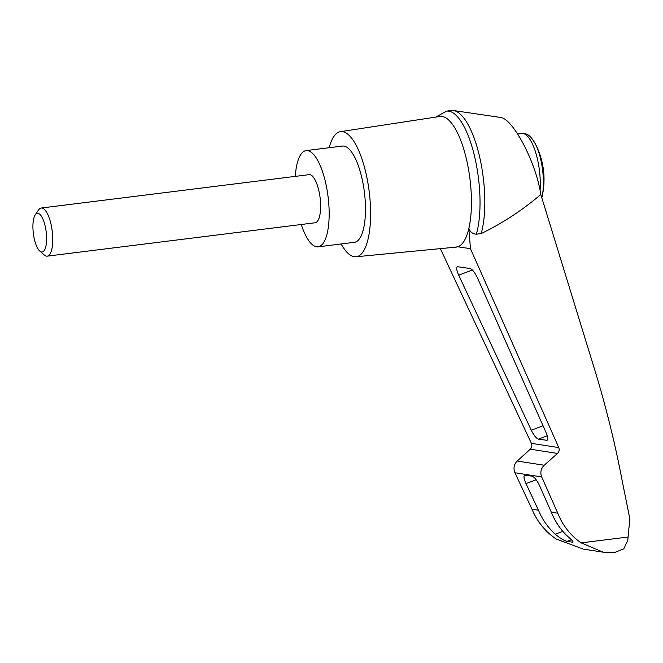 <?xml version="1.0" encoding="UTF-8"?>
<svg xmlns="http://www.w3.org/2000/svg" width="663" height="663" viewBox="0 0 663 663"><rect width="100%" height="100%" fill="white"/><g stroke="black" fill="none" stroke-linecap="round" stroke-linejoin="round"><path stroke-width="0.99" d="M435.939 117.069L446.472 111.127A70.311 23.338 82.9 0 1 446.597 111.111L451.387 110.514A70.311 23.338 82.9 0 1 453.542 110.539L500.209 117.401C512.706 117.964 536.143 162.476 540.801 194.508L595.333 371.827C606.222 407.612 615.181 443.986 622.209 480.965L629.85 518.798L627.762 540.362L623.858 548.757L615.413 552.213L603.239 552.196L581.136 542.873C570.545 535.513 562.763 525.635 557.807 513.228L551.334 512.226C555.006 521.516 560.376 529.48 567.445 536.118C571.962 540.022 573.727 542.061 572.733 542.226L567.114 541.356C564.006 540.56 560.044 538.19 555.238 534.221C547.953 527.557 542.359 519.552 538.447 510.228L531.975 509.217C537.237 521.673 545.276 531.593 556.083 538.978L583.283 549.105L603.239 552.196M453.542 110.539A70.311 23.338 82.9 0 1 479.863 157.91A70.311 23.338 82.9 0 1 481.164 233.583C502.612 223.182 522.485 210.154 540.801 194.508M446.597 111.111A70.311 23.338 82.9 0 1 474.376 155.507A70.311 23.338 82.9 0 1 476.374 234.18C472.777 234.006 470.266 232.116 468.832 228.52A65.828 21.854 82.9 0 1 457.843 246.752L470.465 248.716L558.785 447.591C559.597 449.804 559.174 451.752 557.508 453.426L530.243 449.199L517.206 461.05C513.941 464.423 513.187 468.327 514.927 472.76L531.975 509.217M530.243 449.199C531.875 447.508 532.256 445.561 531.386 443.34L440.365 248.633M329.155 147.725A63.035 20.926 82.9 0 1 340.434 131.664A63.035 20.926 82.9 0 1 342.622 131.672A63.035 20.926 82.9 0 1 369.564 194.847A63.035 20.926 82.9 0 1 356.023 256.772L456.219 247.1A65.828 21.854 82.9 0 0 457.843 246.752L453.202 247.39M458.697 275.17C456.608 270.429 456.169 267.603 457.379 266.7L470.158 268.565C472.47 269.46 474.94 272.634 477.567 278.104L546.03 432.5C547.878 436.934 548.226 439.552 547.066 440.356L538.397 439.13C536.234 438.342 533.856 435.367 531.27 430.212L458.697 275.17L472.363 270.015M557.807 513.228L541.679 476.912C540.047 472.495 540.892 468.6 544.224 465.244L557.508 453.426M538.447 510.228L525.983 483.6C523.894 478.86 523.455 476.034 524.657 475.131L532.174 476.183C534.486 477.07 536.955 480.244 539.574 485.714L551.334 512.226M535.281 143.73A36.208 12.017 -97.1 0 1 541.953 197.267A77.588 77.588 0 0 0 544.016 178.48A27.001 8.959 -97.1 0 0 541.886 161.441A77.588 77.588 0 0 0 535.281 143.73C529.795 134.456 527.325 133.661 521.856 133.495A38.794 12.879 -97.1 0 1 535.414 151.645A38.794 12.879 -97.1 0 1 540.072 190.447M39.763 251.028L44.214 254.957A24.249 8.047 -97.1 0 0 47.214 256.15A24.249 8.047 -97.1 0 0 52.211 231.097A24.249 8.047 -97.1 0 0 41.222 208.025A24.249 8.047 -97.1 0 0 38.603 209.914L35.255 214.82A19.492 6.473 -97.1 0 0 33.15 231.619A19.492 6.473 -97.1 0 0 39.763 251.028A19.492 6.473 -97.1 0 0 46.186 231.843A19.492 6.473 -97.1 0 0 35.255 214.82M41.222 208.025L309.115 174.659A24.249 8.047 82.9 0 1 309.878 174.667A24.249 8.047 82.9 0 1 320.229 198.859A24.249 8.047 82.9 0 1 315.107 222.776L47.214 256.15M295.275 176.383A48.49 16.094 82.9 0 1 306.115 150.6A48.49 16.094 82.9 0 1 307.649 150.625A48.49 16.094 82.9 0 1 328.342 198.999A48.49 16.094 82.9 0 1 318.099 246.835A48.49 16.094 82.9 0 1 301.275 224.5M306.115 150.6L342.423 146.075A48.49 16.094 82.9 0 1 343.956 146.1A48.49 16.094 82.9 0 1 364.658 194.474A48.49 16.094 82.9 0 1 354.415 242.31L318.099 246.835M476.374 234.18L481.164 233.583M470.465 248.716L468.832 228.52A65.828 21.854 82.9 0 0 466.321 158.697A65.828 21.854 82.9 0 0 442.221 116.464A65.828 21.854 82.9 0 0 439.942 116.456L340.434 131.664M356.023 256.772A63.035 20.926 82.9 0 1 341.147 243.967M558.785 447.591L531.386 443.34M544.224 465.244L517.206 461.05M541.679 476.912L514.927 472.76M555.238 534.221L562.846 531.353M567.114 541.356L571.324 539.757M628.292 536.997L581.136 542.873M531.27 430.212L543.038 425.762M538.397 439.13L547.248 435.79M546.569 440.398L547.439 440.066M525.983 483.6L536.168 479.755M517.704 134.017L521.856 133.495M541.953 197.267L541.82 197.823"/></g></svg>
